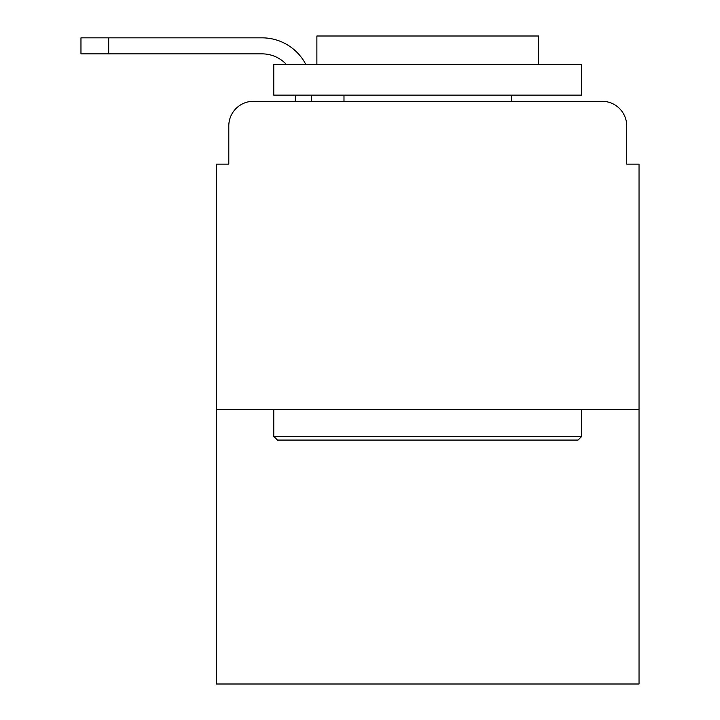 <?xml version="1.0" encoding="UTF-8"?>
<svg xmlns="http://www.w3.org/2000/svg" width="720" height="720" viewBox="0 0 720 720"><rect width="100%" height="100%" fill="white"/><g stroke="black" fill="none" stroke-linecap="round" stroke-linejoin="round"><path stroke-width="1.08" d="M228.798 125.928L228.798 164.124L228.798 125.928A24.642 24.642 0 0 1 253.44 101.295L295.326 101.295L295.326 95.13M639.036 409.275L216.477 409.275L216.477 684L639.036 684L639.036 164.124L626.715 164.124L626.715 125.928A24.642 24.642 0 0 0 602.073 101.295L253.44 101.295M216.477 409.275L216.477 164.124L228.798 164.124M311.337 95.13L311.337 101.295L331.668 101.295M523.845 101.295L602.073 101.295M626.715 164.124L626.715 125.928M262.062 53.865A33.264 33.264 0 0 1 286.29 64.332A33.264 33.264 0 0 0 262.062 53.865A33.264 33.264 0 0 1 286.29 64.332A33.264 33.264 0 0 0 262.062 53.865A33.264 33.264 0 0 1 286.29 64.332A33.264 33.264 0 0 0 262.062 53.865A33.264 33.264 0 0 1 286.29 64.332A33.264 33.264 0 0 0 262.062 53.865A33.264 33.264 0 0 1 286.29 64.332A33.264 33.264 0 0 0 262.062 53.865A33.264 33.264 0 0 1 286.29 64.332A33.264 33.264 0 0 0 262.062 53.865A33.264 33.264 0 0 1 286.29 64.332A33.264 33.264 0 0 0 262.062 53.865A33.264 33.264 0 0 1 286.29 64.332A33.264 33.264 0 0 0 262.062 53.865A33.264 33.264 0 0 1 286.29 64.332A33.264 33.264 0 0 0 262.062 53.865A33.264 33.264 0 0 1 286.29 64.332A33.264 33.264 0 0 0 262.062 53.865A33.264 33.264 0 0 1 286.29 64.332A33.264 33.264 0 0 0 262.062 53.865L80.964 53.865L80.964 37.845L262.062 37.845A49.275 49.275 0 0 1 305.748 64.332M108.684 53.865L108.684 37.845L262.062 37.845M578.052 440.073L277.461 440.073L273.762 436.383L581.751 436.383L578.052 440.073M273.762 64.332L581.751 64.332L581.751 95.13L273.762 95.13L273.762 64.332M538.632 64.332L538.632 36L316.881 36L316.881 64.332M273.762 409.275L273.762 436.383M581.751 409.275L581.751 436.383M343.989 95.13L343.989 101.295M511.533 95.13L511.533 101.295"/></g></svg>
